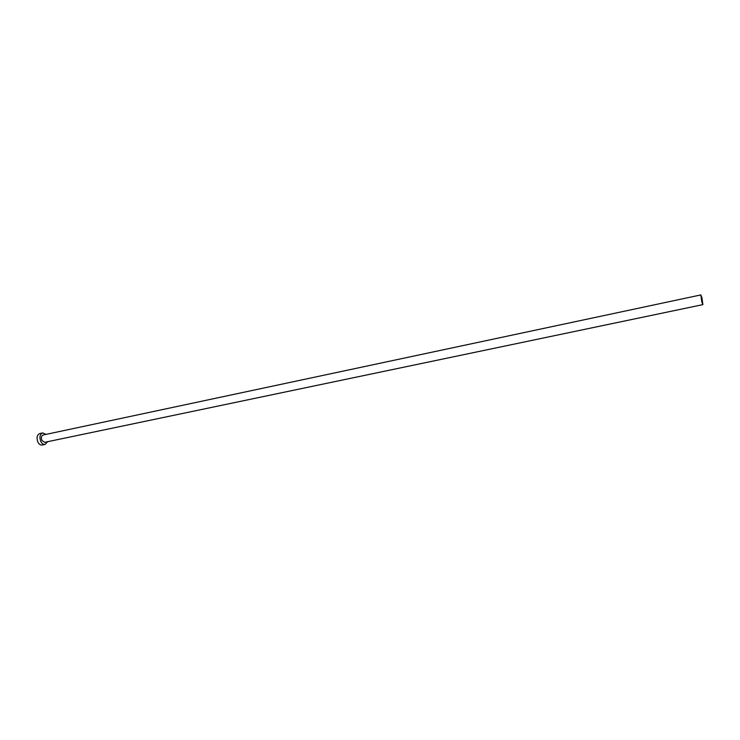 <?xml version="1.0" encoding="UTF-8"?>
<svg xmlns="http://www.w3.org/2000/svg" width="740" height="740" viewBox="0 0 740 740"><rect width="100%" height="100%" fill="white"/><g stroke="black" fill="none" stroke-linecap="round" stroke-linejoin="round"><path stroke-width="1.11" d="M701.788 301.735L702.88 304.63L701.936 297.841L700.836 294.927L701.788 301.735M700.836 294.927L43.133 435C41.329 435.906 40.941 437.747 41.977 440.531L44.678 442.317L702.88 304.63M46.056 434.38L42.68 432.909C39.84 434.334 39.239 437.229 40.857 441.604C42.032 443.704 43.447 444.638 45.103 444.416L47.601 441.706M42.68 432.909L39.775 433.529C36.935 434.954 36.325 437.849 37.944 442.215C39.118 444.315 40.534 445.249 42.199 445.018L45.103 444.416"/></g></svg>
